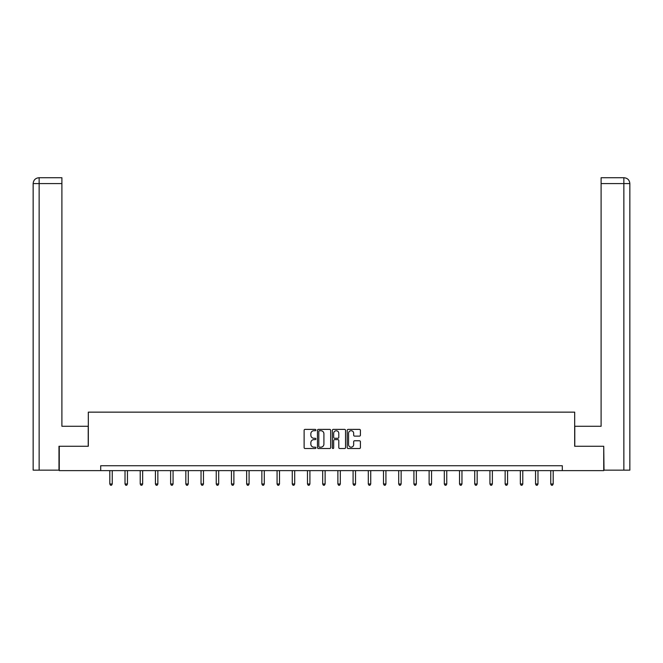 <?xml version="1.0" encoding="UTF-8"?>
<svg xmlns="http://www.w3.org/2000/svg" width="663" height="663" viewBox="0 0 663 663"><rect width="100%" height="100%" fill="white"/><g stroke="black" fill="none" stroke-linecap="round" stroke-linejoin="round"><path stroke-width="0.99" d="M315.903 430.055A0.671 0.671 0 0 0 315.24 429.384L305.071 429.384A0.953 0.953 0 0 0 304.118 430.337L304.118 447.558A0.953 0.953 0 0 0 305.071 448.52L315.24 448.52A0.671 0.671 0 0 0 315.903 447.848A0.671 0.671 0 0 0 315.24 447.177L313.922 447.177A3.058 3.058 0 0 1 310.856 444.119L310.856 442.677A3.058 3.058 0 0 1 313.922 439.619L315.24 439.619A0.671 0.671 0 0 0 315.903 438.947A0.671 0.671 0 0 0 315.24 438.276L313.922 438.276A3.058 3.058 0 0 1 310.856 435.218L310.856 433.784A3.058 3.058 0 0 1 313.922 430.718L315.24 430.718A0.671 0.671 0 0 0 315.903 430.055M359.462 436.13A0.953 0.953 0 0 0 360.415 435.168L360.415 430.337A0.953 0.953 0 0 0 359.462 429.384L348.174 429.384A0.953 0.953 0 0 0 347.213 430.337L347.213 447.558A0.953 0.953 0 0 0 348.174 448.52L359.462 448.52A0.953 0.953 0 0 0 360.415 447.558L360.415 441.724A0.953 0.953 0 0 0 359.462 440.771L354.63 440.771A0.953 0.953 0 0 0 353.669 441.724L353.669 444.616A2.561 2.561 0 0 1 351.117 447.177A2.561 2.561 0 0 1 348.556 444.616L348.556 433.279A2.561 2.561 0 0 1 351.117 430.718A2.561 2.561 0 0 1 353.669 433.279L353.669 435.168A0.953 0.953 0 0 0 354.63 436.13L359.462 436.13M61.899 177.734L39.009 177.734L61.899 177.734L61.899 183.585L39.142 183.585L39.142 470.142L58.982 470.142L58.982 446.257L88.32 446.257L88.32 412.146L574.68 412.146L574.68 446.257L603.728 446.257L603.728 470.622L562.307 470.622L562.307 465.749L100.693 465.749L100.693 470.622L562.307 470.622M59.272 446.257L59.272 470.622L100.693 470.622M330.663 430.337A0.953 0.953 0 0 0 329.71 429.384L318.414 429.384A0.953 0.953 0 0 0 317.461 430.337L317.461 447.558A0.953 0.953 0 0 0 318.414 448.52L329.71 448.52A0.953 0.953 0 0 0 330.663 447.558L330.663 430.337M333.29 429.384L344.586 429.384A0.953 0.953 0 0 1 345.539 430.337L345.539 447.558A0.953 0.953 0 0 1 344.586 448.52L339.754 448.52A0.953 0.953 0 0 1 338.793 447.558L338.793 440.572A0.953 0.953 0 0 0 337.84 439.619L334.633 439.619A0.953 0.953 0 0 0 333.68 440.572L333.68 447.848A0.671 0.671 0 0 1 333.008 448.52A0.671 0.671 0 0 1 332.337 447.848L332.337 430.337A0.953 0.953 0 0 1 333.29 429.384M319.467 430.718A0.671 0.671 0 0 0 318.804 431.389L318.804 446.506A0.671 0.671 0 0 0 319.467 447.177L320.859 447.177A3.058 3.058 0 0 0 323.917 444.119L323.917 433.784A3.058 3.058 0 0 0 320.859 430.718L319.467 430.718M338.793 433.329A2.561 2.561 0 0 0 336.232 430.768A2.561 2.561 0 0 0 333.68 433.329L333.68 437.323A0.953 0.953 0 0 0 334.633 438.276L337.84 438.276A0.953 0.953 0 0 0 338.793 437.323L338.793 433.329M109.809 470.622L109.809 483.998L112.246 483.998L112.246 470.622M112.246 483.998L111.517 485.266L110.539 485.266L109.809 483.998M88.22 446.257L88.22 426.276L61.899 426.276L61.899 183.585M39.142 470.142L33.15 470.142L33.15 183.585C33.498 180.029 35.446 178.082 38.993 177.734L39.001 177.734C35.437 178.082 33.49 180.038 33.15 183.585L33.15 411.657M39.142 177.734L40.46 177.734L39.142 177.734L39.142 183.585L33.15 183.585M574.78 446.257L574.78 426.276L601.101 426.276L601.101 177.734L623.991 177.734L601.101 177.734M629.85 470.142L629.85 411.657L629.85 470.142L604.018 470.142L603.728 446.257M623.858 177.734L622.54 177.734L623.858 177.734L623.858 183.585L601.101 183.585M623.858 470.142L623.858 183.585L629.85 183.585L629.85 411.657L629.85 183.585C629.502 180.029 627.554 178.082 624.007 177.734M125.017 470.622L125.017 483.998L127.453 483.998L127.453 470.622M127.453 483.998L126.716 485.266L125.746 485.266L125.017 483.998M140.216 470.622L140.216 483.998L142.653 483.998L142.653 470.622M142.653 483.998L141.923 485.266L140.954 485.266L140.216 483.998M155.424 470.622L155.424 483.998L157.86 483.998L157.86 470.622M157.86 483.998L157.131 485.266L156.153 485.266L155.424 483.998M170.631 470.622L170.631 483.998L173.068 483.998L173.068 470.622M173.068 483.998L172.339 485.266L171.361 485.266L170.631 483.998M185.831 470.622L185.831 483.998L188.267 483.998L188.267 470.622M188.267 483.998L187.538 485.266L186.568 485.266L185.831 483.998M201.038 470.622L201.038 483.998L203.475 483.998L203.475 470.622M203.475 483.998L202.745 485.266L201.767 485.266L201.038 483.998M216.246 470.622L216.246 483.998L218.682 483.998L218.682 470.622M218.682 483.998L217.953 485.266L216.975 485.266L216.246 483.998M231.445 470.622L231.445 483.998L233.882 483.998L233.882 470.622M233.882 483.998L233.152 485.266L232.183 485.266L231.445 483.998M246.653 470.622L246.653 483.998L249.089 483.998L249.089 470.622M249.089 483.998L248.36 485.266L247.382 485.266L246.653 483.998M261.86 470.622L261.86 483.998L264.297 483.998L264.297 470.622M264.297 483.998L263.567 485.266L262.589 485.266L261.86 483.998M277.068 470.622L277.068 483.998L279.504 483.998L279.504 470.622M279.504 483.998L278.767 485.266L277.797 485.266L277.068 483.998M292.267 470.622L292.267 483.998L294.704 483.998L294.704 470.622M294.704 483.998L293.974 485.266L292.996 485.266L292.267 483.998M307.475 470.622L307.475 483.998L309.911 483.998L309.911 470.622M309.911 483.998L309.182 485.266L308.204 485.266L307.475 483.998M322.682 470.622L322.682 483.998L325.119 483.998L325.119 470.622M325.119 483.998L324.381 485.266L323.411 485.266L322.682 483.998M337.881 470.622L337.881 483.998L340.318 483.998L340.318 470.622M340.318 483.998L339.589 485.266L338.619 485.266L337.881 483.998M353.089 470.622L353.089 483.998L355.525 483.998L355.525 470.622M355.525 483.998L354.796 485.266L353.818 485.266L353.089 483.998M368.296 470.622L368.296 483.998L370.733 483.998L370.733 470.622M370.733 483.998L370.004 485.266L369.026 485.266L368.296 483.998M383.496 470.622L383.496 483.998L385.932 483.998L385.932 470.622M385.932 483.998L385.203 485.266L384.233 485.266L383.496 483.998M398.703 470.622L398.703 483.998L401.14 483.998L401.14 470.622M401.14 483.998L400.411 485.266L399.433 485.266L398.703 483.998M413.911 470.622L413.911 483.998L416.347 483.998L416.347 470.622M416.347 483.998L415.618 485.266L414.64 485.266L413.911 483.998M429.118 470.622L429.118 483.998L431.555 483.998L431.555 470.622M431.555 483.998L430.817 485.266L429.848 485.266L429.118 483.998M444.318 470.622L444.318 483.998L446.754 483.998L446.754 470.622M446.754 483.998L446.025 485.266L445.047 485.266L444.318 483.998M459.525 470.622L459.525 483.998L461.962 483.998L461.962 470.622M461.962 483.998L461.233 485.266L460.255 485.266L459.525 483.998M474.733 470.622L474.733 483.998L477.169 483.998L477.169 470.622M477.169 483.998L476.432 485.266L475.462 485.266L474.733 483.998M489.932 470.622L489.932 483.998L492.369 483.998L492.369 470.622M492.369 483.998L491.639 485.266L490.661 485.266L489.932 483.998M505.14 470.622L505.14 483.998L507.576 483.998L507.576 470.622M507.576 483.998L506.847 485.266L505.869 485.266L505.14 483.998M520.347 470.622L520.347 483.998L522.784 483.998L522.784 470.622M522.784 483.998L522.046 485.266L521.077 485.266L520.347 483.998M535.547 470.622L535.547 483.998L537.983 483.998L537.983 470.622M537.983 483.998L537.254 485.266L536.284 485.266L535.547 483.998M550.754 470.622L550.754 483.998L553.191 483.998L553.191 470.622M553.191 483.998L552.461 485.266L551.483 485.266L550.754 483.998"/></g></svg>
